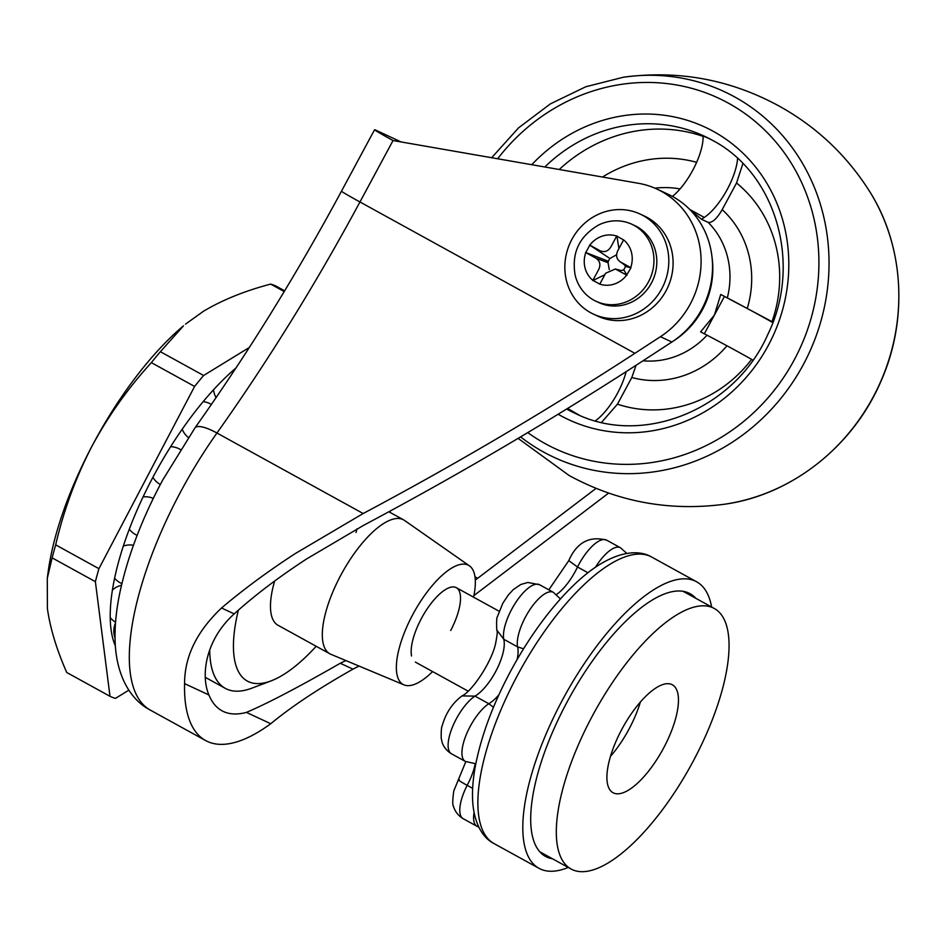 <?xml version="1.0" encoding="UTF-8"?>
<svg xmlns="http://www.w3.org/2000/svg" width="946" height="946" viewBox="0 0 946 946"><rect width="100%" height="100%" fill="white"/><g stroke="black" fill="none" stroke-linecap="round" stroke-linejoin="round"><path stroke-width="1.42" d="M359.031 666.067L352.964 669.153C319.074 688.25 291.664 706.437 270.757 723.725A212.365 78.707 -61.2 0 1 205.578 740.529A212.365 78.707 -61.2 0 1 184.576 683.627C184.553 656.548 196.863 631.337 221.541 607.994C243.098 589.677 267.671 571.538 295.247 553.576L363.169 513.524C456.398 463.883 546.965 410.481 634.884 353.319L660.426 336.693A84.939 78.873 -65 0 0 701.069 259.275A84.939 78.873 -65 0 0 656.95 189.082L668.396 194.403A84.939 78.873 115 0 1 712.515 264.596A84.939 78.873 115 0 1 671.873 342.014L646.319 358.64C554.888 418.097 460.69 473.627 363.749 525.255L306.681 558.897C278.609 577.202 254.45 595.542 234.206 613.883C205.235 639.981 200.587 675.799 208.924 694.955A178.38 66.114 118.8 0 0 221.967 710.765A178.38 66.114 118.8 0 0 246.409 712.397C267.552 703.422 298.841 687.033 340.288 663.252L345.893 660.568M608.68 493.043L473.887 595.59M656.95 189.082A84.939 78.873 -65 0 0 638.538 183.311L393.039 140.54A33.973 0.792 -151.7 0 1 374.557 129.756A33.973 0.792 -151.7 0 1 376.827 130.643L401.116 141.947M475.306 580.087L596.122 488.337M772.799 322.598A42.475 0.993 28.3 0 0 759.461 315.136A42.475 0.993 28.3 0 0 724.459 296.405L720.722 294.466L714.396 315.101L704.332 333.796L700.596 331.857L714.396 315.101L724.459 296.405M752.921 360.13A42.475 0.993 28.3 0 0 739.323 352.515A42.475 0.993 28.3 0 0 704.332 333.796M579.283 415.188L567.588 408.459M742.882 163.563L736.544 182.992L722.188 209.645C716.914 218.739 712.243 222.984 708.176 222.381L701.494 219.271L689.906 209.634M736.544 182.992A127.414 118.309 -65 0 1 772.007 321.64L720.722 294.466M672.405 196.425A42.475 15.739 -61.2 0 0 703.103 136.106L708.4 138.163M601.55 422.365L617.454 404.167L631.81 377.501L636.055 365.298M595.412 420.816A42.475 15.739 118.8 0 0 626.134 371.683M737.596 158.443A42.475 15.739 -61.2 0 1 704.262 217.438L701.494 219.271M634.092 225.385A42.475 39.436 -65 0 0 631.881 224.261A42.475 39.436 -65 0 0 598.522 225.053C579.165 236.394 571.384 253.126 575.168 275.251A42.475 39.436 -65 0 0 593.828 300.154A42.475 39.436 -65 0 0 596.039 301.277A42.475 39.436 -65 0 0 649.133 280.607A42.475 39.436 -65 0 0 634.092 225.385M599.788 284.131L592.87 280.323A25.483 23.662 -65 0 1 585.787 252.594L589.807 245.109A25.483 23.662 -65 0 1 616.697 236.086L623.603 239.894A25.483 23.662 -65 0 1 630.698 267.623L620.209 261.829C621.049 262.373 625.909 265.578 625.377 266.405L630.97 267.777L626.666 275.097A25.483 23.662 -65 0 1 599.788 284.131L605.653 273.228L615.349 269.007L626.666 275.097M596.039 301.277L598.901 302.602A42.475 39.436 -65 0 0 651.995 281.943A42.475 39.436 -65 0 0 636.954 226.709A42.475 39.436 -65 0 0 634.742 225.597L631.881 224.261M593.52 314.155L597.813 316.153A55.211 51.261 -65 0 0 666.835 289.287A55.211 51.261 -65 0 0 647.277 217.497A55.211 51.261 -65 0 0 644.403 216.043L640.111 214.044A55.211 51.261 -65 0 0 571.1 240.911A55.211 51.261 -65 0 0 590.647 312.7A55.211 51.261 -65 0 0 593.52 314.155A55.211 51.261 -65 0 0 662.543 287.288A55.211 51.261 -65 0 0 642.984 215.499A55.211 51.261 -65 0 0 640.111 214.044M585.787 252.594L595.862 258.14C599.93 260.848 600.899 264.608 598.747 269.421L592.87 280.323M620.623 262.077C616.544 259.358 615.586 255.597 617.738 250.796L623.603 239.894M616.697 236.086L610.82 246.989C607.994 251.423 604.352 252.641 599.882 250.655L589.807 245.109M585.574 252.464L608.432 261.273A9.519 8.845 -65 0 0 608.042 262.704L595.862 258.14M589.595 245.002L609.922 258.506A9.519 8.845 -65 0 0 608.432 261.273M608.042 262.704L609.259 269.598M592.775 280.607L604.861 274.707M616.875 235.838L618.932 248.561M616.65 254.722L609.922 258.506M626.95 275.239L623.721 269.681A9.519 8.845 -65 0 0 625.211 266.926M615.349 269.007C623.047 271.041 619.997 270.485 623.367 270.13L623.721 269.681M411.569 655.968A42.475 15.739 -61.2 0 1 420.982 619.287A42.475 15.739 -61.2 0 1 449.125 587.738A42.475 15.739 -61.2 0 1 450.71 630.485M115.341 645.834A179.764 66.622 -61.2 0 1 151.786 479.445A179.764 66.622 -61.2 0 1 235.932 368.018M432.594 671.577A67.958 25.187 -61.2 0 1 403.977 684.857L330.887 654.301A76.449 28.333 -61.2 0 1 329.87 653.816A76.449 28.333 -61.2 0 1 339.981 576.764A76.449 28.333 -61.2 0 1 403.599 519.862A76.449 28.333 -61.2 0 1 404.569 520.466L469.476 565.885A67.958 25.187 -61.2 0 1 473.556 597.163M403.977 684.857A67.958 25.187 -61.2 0 1 412.066 615.929A67.958 25.187 -61.2 0 1 469.476 565.885M128.881 690.142L115.471 698.373A219.744 81.451 -61.2 0 1 109.996 696.303L95.38 581.672L52.136 557.868L47.3 578.231L48.187 571.597A194.096 71.943 -61.2 0 1 91.478 447.127A194.096 71.943 -61.2 0 1 183.489 325.838L160.382 351.699L203.615 375.503L249.318 347.489M95.38 581.672A219.744 81.451 -61.2 0 1 98.928 568.676L194.604 386.441L151.36 362.637A219.744 81.451 -61.2 0 1 160.382 351.699M194.604 386.441A219.744 81.451 -61.2 0 1 203.615 375.503M52.136 557.868A219.744 81.451 -61.2 0 1 55.684 544.872L98.928 568.676M284.214 291.545L270.662 284.096A219.744 81.451 -61.2 0 1 276.137 286.153L284.64 290.836M47.3 578.231L47.395 608.55C50.162 628.191 56.618 649.512 66.752 672.5L109.996 696.303M270.662 284.096C244.825 290.907 222.428 299.953 203.473 311.258L185.511 324.135M151.36 362.637C127.84 388.333 107.879 416.5 91.478 447.127C75.444 478.392 63.524 510.97 55.684 544.872M523.528 648.802L517.568 646.863L503.745 639.248L496.768 629.989C496.425 621.628 496.662 617.147 497.478 616.544L502.799 603.288L508.463 594.786L513.229 589.665L520.773 584.498L527.821 582.464L539.587 584.746A33.973 12.594 118.8 0 0 520.903 595.472A33.973 12.594 118.8 0 0 504.715 626.82A33.973 12.594 118.8 0 0 503.745 639.248A35.676 13.22 -61.2 0 1 502.953 653.26A35.676 13.22 -61.2 0 1 475.01 696.114A33.973 12.594 118.8 0 0 449.362 736.319A33.973 12.594 118.8 0 0 451.467 753.773C443.887 749.208 442.042 742.385 441.995 741.853L441.191 738.022C441.132 730.797 441.451 726.812 442.125 726.043C445.625 713.319 452.247 703.28 462.003 695.925L475.01 696.114L488.834 703.718A35.676 13.22 118.8 0 0 498.885 694.825M459.366 779.811C456.504 779.031 459.106 780.876 467.158 785.346L472.657 788.373M556.52 594.502A35.676 13.22 -61.2 0 0 577.521 566.997L568.783 560.635C576.741 542.519 589.346 535.684 606.611 540.142A33.973 12.594 118.8 0 0 577.521 566.997L587.998 572.768M493.445 707.301L488.834 703.718A33.973 12.594 -61.2 0 0 463.185 743.934A33.973 12.594 -61.2 0 0 465.29 761.388L475.814 763.777M568.783 560.635L548.81 589.831M695.83 598.321A149.929 55.566 118.8 0 0 690.107 593.721A149.929 55.566 118.8 0 0 567.328 701.565A149.929 55.566 118.8 0 0 545.499 856.402A149.929 55.566 118.8 0 0 552.452 858.767M711.617 607.013A163.516 60.603 118.8 0 0 696.67 581.814A163.516 60.603 118.8 0 0 562.752 699.437A163.516 60.603 118.8 0 0 538.948 868.298A163.516 60.603 118.8 0 0 568.239 867.458M592.634 715.46A148.652 55.093 118.8 0 0 570.994 868.972A148.652 55.093 118.8 0 0 692.732 762.05A148.652 55.093 118.8 0 0 714.372 608.526A148.652 55.093 118.8 0 0 592.634 715.46M663.418 748.404A61.585 22.822 118.8 0 0 672.393 684.809A61.585 22.822 118.8 0 0 621.948 729.106A61.585 22.822 118.8 0 0 612.984 792.701A61.585 22.822 118.8 0 0 663.418 748.404M610.466 756.398A61.585 22.822 118.8 0 0 628.865 729.378A61.585 22.822 118.8 0 0 640.359 702.086M238.368 610.158A140.162 51.947 118.8 0 0 271.088 680.884A140.162 51.947 118.8 0 0 316.177 646.272M271.088 680.884L251.955 688.132A157.142 58.238 -61.2 0 1 225.29 688.357A157.142 58.238 -61.2 0 1 209.716 649.878M356.027 532.456A76.449 28.333 118.8 0 0 356.902 528.932M274.647 581.045A76.449 28.333 118.8 0 0 278.029 625.271L329.87 653.816M389.906 512.33A140.162 51.947 118.8 0 0 390.272 511.006M181.194 490.785A212.365 78.707 118.8 0 0 150.284 710.091C128.68 698.881 115.637 672.594 115.057 639.354C114.773 624.124 116.559 607.734 120.402 590.174C128.278 554.652 142.385 517.935 162.724 480L194.959 427.935A33.973 9.294 -144.7 0 1 216.953 433.02A212.365 78.707 118.8 0 0 181.194 490.785M634.884 353.319L359.953 201.971A849.437 314.829 -61.2 0 1 216.953 433.02L363.169 513.524M393.039 140.54L359.953 201.971A33.973 0.792 -151.7 0 1 341.482 191.187L374.557 129.756M477.624 578.243L474.987 576.8M221.541 607.994L234.206 613.883M184.576 683.627L208.924 694.955M340.288 663.252L352.964 669.153M660.426 336.693L671.873 342.014M246.409 712.397L270.757 723.725M566.666 409.027A152.897 141.959 -65 0 0 567.233 409.334A152.897 141.959 -65 0 0 575.192 413.367C642.464 447.056 734.947 409.547 767.821 334.47C802.504 264.029 776.134 173.224 712.102 140.126L704.214 136.129A152.897 141.959 -65 0 0 544.837 166.981M747.364 308.077A97.686 90.698 -65 0 0 722.188 209.645M727.403 297.576A80.694 74.923 -65 0 0 708.176 222.381M558.152 414.242A161.388 149.846 -65 0 0 560.351 415.483A161.388 149.846 -65 0 0 768.152 345.704A161.388 149.846 -65 0 0 713.331 131.352A161.388 149.846 -65 0 0 531.758 164.71M712.172 140.162A152.897 141.959 -65 0 0 704.214 136.129M527.797 432.606A193.374 179.539 -65 0 0 545.192 443.627A193.374 179.539 -65 0 0 794.167 360.024A193.374 179.539 -65 0 0 728.491 103.209A193.374 179.539 -65 0 0 497.655 158.762M520.584 436.91A201.687 187.261 -65 0 0 543.524 452.011A201.687 187.261 -65 0 0 803.213 364.813A201.687 187.261 -65 0 0 734.711 96.941A201.687 187.261 -65 0 0 623.438 77.217L585.822 86.748L550.395 103.859L518.585 127.84L491.66 157.722M724.601 504.218A201.687 187.261 -65 0 0 869.942 191.932C904.151 246.208 908.302 320.221 880.773 381.699C852.937 446.571 791.211 495.101 724.601 504.218C669.543 511.502 617.726 501.936 569.149 475.507L518.101 438.376M703.115 136.378A152.897 141.959 -65 0 0 559.228 169.488M696.646 162.322A127.414 118.309 -65 0 0 602.507 177.032M680.068 188.916A97.686 90.698 -65 0 0 654.892 188.159M617.454 404.167A127.414 118.309 -65 0 0 751.609 359.374M631.81 377.501A97.686 90.698 -65 0 0 726.966 345.787M643.02 360.793A80.694 74.923 -65 0 0 707.052 335.203M673.493 340.938A80.694 74.923 -65 0 0 712.102 257.974M689.693 209.409L704.262 217.438M475.164 763.8A35.676 13.22 -61.2 0 1 474.466 767.005A35.676 13.22 -61.2 0 1 467.158 785.346A33.973 12.594 118.8 0 0 461.033 801.203A33.973 12.594 118.8 0 0 463.138 818.668L476.961 826.272A33.973 12.594 -61.2 0 1 474.064 812.59M517.084 659.587A35.676 13.22 118.8 0 0 517.568 646.863A33.973 12.594 -61.2 0 1 518.538 634.435A33.973 12.594 -61.2 0 1 534.726 603.087A33.973 12.594 -61.2 0 1 553.41 592.362L539.587 584.746M595.412 567.34A33.973 12.594 -61.2 0 1 620.422 547.746L626.831 553.422M494.025 843.572C483.749 838.475 474.289 825.125 472.681 801.546C472.054 790.726 472.988 778.712 475.483 765.503C481.313 735.55 493.114 703.93 510.899 670.655C539.669 617.49 576.126 576.658 605.062 561.404C625.862 550.205 642.121 551.211 651.747 557.088A163.516 60.603 118.8 0 0 517.829 674.699A163.516 60.603 118.8 0 0 494.025 843.572L538.948 868.298M205.578 740.529L150.284 710.091M341.482 191.187C296.5 274.647 247.651 353.568 194.959 427.935M869.942 191.932C846.883 155.381 816.54 126.717 778.889 105.94C730.312 79.511 678.495 69.933 623.438 77.217M403.599 519.862L388.877 511.762M496.981 630.923C497.62 630.97 497.194 634.991 495.716 642.973C491.861 662.153 471.711 691.467 462.452 695.653M465.81 761.66L453.796 790.927C452.472 800.34 452.413 805.578 453.642 806.642C453.678 807.163 455.523 814.068 463.138 818.668M476.961 826.272L478.853 827.182M456.327 587.679L499.133 611.246M415.365 662.094L468.164 691.159M451.467 753.773L465.29 761.388M606.611 540.142L620.422 547.746M560.434 598.948L553.41 592.362M651.747 557.088L696.67 581.814M539.788 851.79L570.994 868.972M683.166 591.345L714.372 608.526M205.306 677.348L225.29 688.357M115.507 622.953A20.173 20.173 0 0 0 115.022 637.9M110.185 617.513A20.173 20.173 0 0 0 115.566 622.232M121.502 585.278A20.173 20.173 0 0 0 112.385 590.044M114.572 578.195A20.173 20.173 0 0 0 121.892 583.623M133.445 545.251A20.173 20.173 0 0 0 123.299 546.067M129.295 529.145A20.173 20.173 0 0 0 137.135 535.353M153.299 498.388A20.173 20.173 0 0 0 143.083 496.875M152.885 477.352A20.173 20.173 0 0 0 160.323 484.506M180.485 449.563A20.173 20.173 0 0 0 170.647 446.689M182.2 429.248A20.173 20.173 0 0 0 188.349 437.49M211.372 404.45A20.173 20.173 0 0 0 203.165 401.648M213.512 389.811A20.173 20.173 0 0 0 216.078 397.592"/></g></svg>
